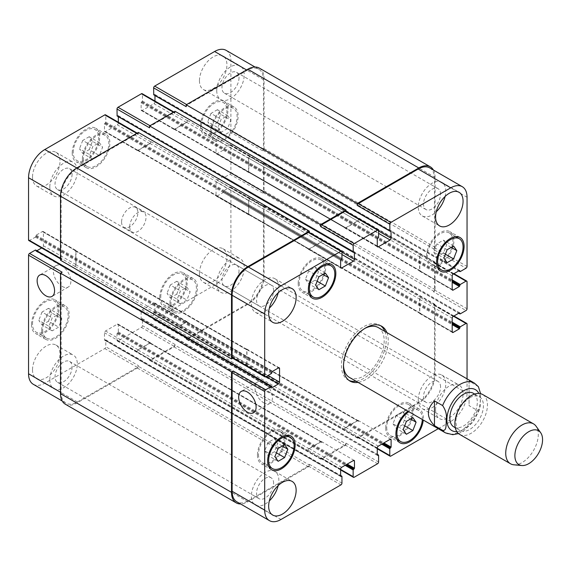 <?xml version="1.0" encoding="UTF-8"?>
<svg xmlns="http://www.w3.org/2000/svg" width="571" height="571" viewBox="0 0 571 571"><rect width="100%" height="100%" fill="white"/><g stroke="black" fill="none" stroke-linecap="round" stroke-linejoin="round"><path stroke-width="0.43" stroke-dasharray="2.85 2.14" d="M478.412 386.731L469.077 380.893L469.077 405.66L477.22 410.356L480.14 408.465L480.596 393.683M469.077 380.893L469.077 405.66M349.045 380.45A31.669 18.286 -60 0 1 347.996 379.915A31.669 18.286 -60 0 1 343.142 354.541A31.669 18.286 -60 0 1 363.834 326.633A31.669 18.286 -60 0 1 379.665 325.07A31.669 18.286 -60 0 1 380.65 325.713M384.825 331.366A31.669 18.286 -60 0 1 379.665 361.636A31.669 18.286 -60 0 1 356.033 381.235M386.86 332.543A31.669 18.286 -60 0 1 381.699 362.806A31.669 18.286 -60 0 1 358.067 382.406M343.499 365.376A28.793 16.623 -60 0 1 363.834 328.989A28.793 16.623 -60 0 1 364.826 328.439M378.223 327.561A28.793 16.623 -60 0 1 378.223 360.801A28.793 16.623 -60 0 1 349.438 377.424M453.866 426.915A19.435 11.22 120 0 0 473.295 415.695A19.435 11.22 120 0 0 473.295 393.255M469.69 397.744A19.435 11.22 120 0 0 456.993 414.867A19.435 11.22 120 0 0 459.969 430.441A19.435 11.22 120 0 0 479.404 419.221A19.435 11.22 120 0 0 479.404 396.781A19.435 11.22 120 0 0 469.69 397.744M459.641 434.403A23.033 13.297 120 0 0 482.673 421.105A23.033 13.297 120 0 0 482.673 394.511M513.85 464.801A23.033 13.297 120 0 0 533.528 450.469A23.033 13.297 120 0 0 536.105 426.252M62.139 286.399A12.334 7.116 -120 0 0 68.306 287.013A12.334 7.116 -120 0 0 68.306 272.774A12.334 7.116 -120 0 0 55.972 265.651A12.334 7.116 -120 0 0 54.081 275.536A12.334 7.116 -120 0 0 62.139 286.399M263.674 402.755A12.334 7.116 -120 0 0 269.84 403.369A12.334 7.116 -120 0 0 269.84 389.129A12.334 7.116 -120 0 0 257.507 382.006A12.334 7.116 -120 0 0 255.622 391.892A12.334 7.116 -120 0 0 263.674 402.755M89.668 154.655L92.902 159.259L99.368 155.526L102.602 147.197L99.368 142.593L92.902 146.326L89.668 154.655L79.49 148.781L82.724 153.378L92.902 159.259M82.724 153.378L89.19 149.645L99.368 155.526M89.19 149.645L92.423 141.315L102.602 147.197M92.423 141.315L89.19 136.719L99.368 142.593M89.19 136.719L82.724 140.452L92.902 146.326M82.724 140.452L79.49 148.781M217.922 127.626L221.155 132.222L227.615 128.489L230.848 120.16L227.615 115.563L221.155 119.296L217.922 127.626L207.744 121.751L210.977 126.348L221.155 132.222M210.977 126.348L217.437 122.615L227.615 128.489M217.437 122.615L220.67 114.286L230.848 120.16M220.67 114.286L217.437 109.689L227.615 115.563M217.437 109.689L210.977 113.422L221.155 119.296M210.977 113.422L207.744 121.751M177.21 299.225L180.436 303.822L186.903 300.089L190.136 291.76L186.903 287.163L180.436 290.896L177.21 299.225L167.032 293.344L170.258 297.948L180.436 303.822M170.258 297.948L176.725 294.215L186.903 300.089M176.725 294.215L179.958 285.885L190.136 291.76M179.958 285.885L176.725 281.282L186.903 287.163M176.725 281.282L170.258 285.015L180.436 290.896M170.258 285.015L167.032 293.344M48.956 326.255L52.189 330.852L58.656 327.119L61.882 318.789L58.656 314.193L52.189 317.926L48.956 326.255L38.778 320.381L42.011 324.978L52.189 330.852M42.011 324.978L48.478 321.245L58.656 327.119M48.478 321.245L51.704 312.915L61.882 318.789M51.704 312.915L48.478 308.319L58.656 314.193M48.478 308.319L42.011 312.051L52.189 317.926M42.011 312.051L38.778 320.381M211.663 131.237A17.994 10.385 120 0 0 215.388 139.474A17.994 10.385 120 0 0 233.382 129.089A17.994 10.385 120 0 0 233.382 108.312A17.994 10.385 120 0 0 219.514 113.129A17.994 10.385 120 0 0 211.663 131.237M201.484 125.363A17.994 10.385 -60 0 1 209.336 107.255A17.994 10.385 -60 0 1 223.204 102.437A17.994 10.385 -60 0 1 223.204 123.215A17.994 10.385 -60 0 1 205.21 133.6A17.994 10.385 -60 0 1 201.484 125.363M210.642 131.83A19.435 11.22 120 0 0 214.667 140.723A19.435 11.22 120 0 0 234.103 129.503A19.435 11.22 120 0 0 234.103 107.062A19.435 11.22 120 0 0 219.128 112.273A19.435 11.22 120 0 0 210.642 131.83M200.464 125.948A19.435 11.22 120 0 0 204.489 134.849A19.435 11.22 120 0 0 223.925 123.629A19.435 11.22 120 0 0 223.925 101.188A19.435 11.22 120 0 0 208.95 106.392A19.435 11.22 120 0 0 200.464 125.948M83.416 158.274A17.994 10.385 120 0 0 87.142 166.511A17.994 10.385 120 0 0 105.135 156.119A17.994 10.385 120 0 0 105.135 135.341A17.994 10.385 120 0 0 91.267 140.166A17.994 10.385 120 0 0 83.416 158.274M73.231 152.393A17.994 10.385 -60 0 1 81.089 134.285A17.994 10.385 -60 0 1 94.95 129.467A17.994 10.385 -60 0 1 94.957 150.244A17.994 10.385 -60 0 1 76.964 160.629A17.994 10.385 -60 0 1 73.231 152.393M82.395 158.859A19.435 11.22 120 0 0 86.421 167.753A19.435 11.22 120 0 0 105.849 156.533A19.435 11.22 120 0 0 105.849 134.099A19.435 11.22 120 0 0 90.875 139.303A19.435 11.22 120 0 0 82.395 158.859M72.217 152.985A19.435 11.22 120 0 0 76.243 161.879A19.435 11.22 120 0 0 95.671 150.658A19.435 11.22 120 0 0 95.671 128.218A19.435 11.22 120 0 0 80.697 133.428A19.435 11.22 120 0 0 72.217 152.985M42.697 329.867A17.994 10.385 120 0 0 46.422 338.103A17.994 10.385 120 0 0 64.416 327.718A17.994 10.385 120 0 0 64.416 306.941A17.994 10.385 120 0 0 50.555 311.759A17.994 10.385 120 0 0 42.697 329.867M32.518 323.993A17.994 10.385 -60 0 1 40.377 305.885A17.994 10.385 -60 0 1 54.238 301.067A17.994 10.385 -60 0 1 54.238 321.837A17.994 10.385 -60 0 1 36.244 332.229A17.994 10.385 -60 0 1 32.518 323.993M41.683 330.459A19.435 11.22 120 0 0 45.709 339.352A19.435 11.22 120 0 0 65.137 328.132A19.435 11.22 120 0 0 65.137 305.692A19.435 11.22 120 0 0 50.162 310.902A19.435 11.22 120 0 0 41.683 330.459M31.505 324.578A19.435 11.22 120 0 0 35.523 333.478A19.435 11.22 120 0 0 54.959 322.258A19.435 11.22 120 0 0 54.959 299.818A19.435 11.22 120 0 0 39.984 305.021A19.435 11.22 120 0 0 31.505 324.578M170.95 302.837A17.994 10.385 120 0 0 174.676 311.074A17.994 10.385 120 0 0 192.67 300.689A17.994 10.385 120 0 0 192.67 279.911A17.994 10.385 120 0 0 178.802 284.729A17.994 10.385 120 0 0 170.95 302.837M160.772 296.963A17.994 10.385 -60 0 1 168.623 278.855A17.994 10.385 -60 0 1 182.492 274.03A17.994 10.385 -60 0 1 182.492 294.807A17.994 10.385 -60 0 1 164.498 305.2A17.994 10.385 -60 0 1 160.772 296.963M169.93 303.422A19.435 11.22 120 0 0 173.955 312.323A19.435 11.22 120 0 0 193.391 301.103A19.435 11.22 120 0 0 193.391 278.662A19.435 11.22 120 0 0 178.416 283.866A19.435 11.22 120 0 0 169.93 303.422M159.752 297.548A19.435 11.22 120 0 0 163.777 306.441A19.435 11.22 120 0 0 183.212 295.221A19.435 11.22 120 0 0 183.212 272.788A19.435 11.22 120 0 0 168.231 277.991A19.435 11.22 120 0 0 159.752 297.548M216.752 90.689A19.435 11.22 120 0 0 220.777 99.59A19.435 11.22 120 0 0 240.213 88.369A19.435 11.22 120 0 0 240.205 65.929A19.435 11.22 120 0 0 225.231 71.132A19.435 11.22 120 0 0 216.752 90.689M239.021 77.834A12.055 6.959 -60 0 1 233.753 89.968A12.055 6.959 -60 0 1 224.467 93.201A12.055 6.959 -60 0 1 224.467 79.276A12.055 6.959 -60 0 1 236.522 72.317A12.055 6.959 -60 0 1 239.021 77.834M199.45 80.704A19.435 11.22 120 0 0 203.476 89.597A19.435 11.22 120 0 0 222.904 78.377A19.435 11.22 120 0 0 222.904 55.937A19.435 11.22 120 0 0 207.93 61.147A19.435 11.22 120 0 0 199.45 80.704M32.518 369.83A19.435 11.22 120 0 0 36.544 378.723A19.435 11.22 120 0 0 55.979 367.503A19.435 11.22 120 0 0 55.979 345.07A19.435 11.22 120 0 0 41.005 350.273A19.435 11.22 120 0 0 32.518 369.83M49.82 379.822A19.435 11.22 120 0 0 53.845 388.715A19.435 11.22 120 0 0 73.281 377.495A19.435 11.22 120 0 0 73.281 355.055A19.435 11.22 120 0 0 58.306 360.265A19.435 11.22 120 0 0 49.82 379.822M72.089 366.967A12.055 6.959 -60 0 1 66.828 379.101A12.055 6.959 -60 0 1 57.535 382.327A12.055 6.959 -60 0 1 57.535 368.409A12.055 6.959 -60 0 1 69.591 361.443A12.055 6.959 -60 0 1 72.089 366.967M49.82 187.067A19.435 11.22 120 0 0 53.845 195.96A19.435 11.22 120 0 0 73.281 184.74A19.435 11.22 120 0 0 73.281 162.307A19.435 11.22 120 0 0 58.306 167.51A19.435 11.22 120 0 0 49.82 187.067M72.089 174.212A12.055 6.959 -60 0 1 66.828 186.346A12.055 6.959 -60 0 1 57.535 189.572A12.055 6.959 -60 0 1 57.535 175.654A12.055 6.959 -60 0 1 69.591 168.695A12.055 6.959 -60 0 1 72.089 174.212M32.518 177.074A19.435 11.22 120 0 0 36.544 185.975A19.435 11.22 120 0 0 55.979 174.755A19.435 11.22 120 0 0 55.979 152.314A19.435 11.22 120 0 0 41.005 157.517A19.435 11.22 120 0 0 32.518 177.074M199.45 273.452A19.435 11.22 120 0 0 203.476 282.352A19.435 11.22 120 0 0 222.904 271.132A19.435 11.22 120 0 0 222.904 248.692A19.435 11.22 120 0 0 207.93 253.895A19.435 11.22 120 0 0 199.45 273.452M216.752 283.444A19.435 11.22 120 0 0 220.777 292.338A19.435 11.22 120 0 0 240.213 281.118A19.435 11.22 120 0 0 240.205 258.684A19.435 11.22 120 0 0 225.231 263.888A19.435 11.22 120 0 0 216.752 283.444M239.021 270.59A12.055 6.959 -60 0 1 233.753 282.724A12.055 6.959 -60 0 1 224.467 285.95A12.055 6.959 -60 0 1 224.467 272.032A12.055 6.959 -60 0 1 236.522 265.072A12.055 6.959 -60 0 1 239.021 270.59M33.318 384.312A23.033 13.297 120 0 0 44.838 383.17L104.786 348.56A1.442 0.828 120 0 0 105.806 346.797L105.806 340.095L104.479 339.916L104.479 332.75A1.442 0.828 -60 0 1 105.499 330.987L117.305 324.171A1.442 0.828 -60 0 1 118.026 324.1A1.442 0.828 -60 0 1 118.325 324.756L118.325 331.929L117.005 333.628L117.005 340.33A1.442 0.828 120 0 0 117.298 340.987A1.442 0.828 120 0 0 118.019 340.916L141.43 327.404A1.442 0.828 120 0 0 142.45 325.641L142.45 318.939L141.123 318.761L141.123 311.595A1.442 0.828 -60 0 1 142.143 309.832L153.949 303.015A1.442 0.828 -60 0 1 154.67 302.944A1.442 0.828 -60 0 1 154.969 303.601L154.969 310.774L153.642 312.473L153.642 319.175A1.442 0.828 120 0 0 153.942 319.831A1.442 0.828 120 0 0 154.662 319.76L214.617 285.15A23.033 13.297 120 0 0 230.898 256.943L230.898 187.716A1.442 0.828 120 0 0 230.598 187.052A1.442 0.828 120 0 0 229.885 187.124L224.082 190.478L223.268 192.477L217.059 196.06A1.442 0.828 -60 0 1 216.338 196.131A1.442 0.828 -60 0 1 216.038 195.475L216.038 181.835A1.442 0.828 -60 0 1 217.059 180.072L223.268 176.489L224.082 177.545L229.885 174.198A1.442 0.828 120 0 0 230.898 172.435L230.898 145.405A1.442 0.828 120 0 0 230.598 144.741A1.442 0.828 120 0 0 229.885 144.813L224.082 148.167L223.268 150.166L217.059 153.749A1.442 0.828 -60 0 1 216.338 153.82A1.442 0.828 -60 0 1 216.038 153.164L216.038 139.524A1.442 0.828 -60 0 1 217.059 137.761L223.268 134.178L224.082 135.234L229.885 131.887A1.442 0.828 120 0 0 230.898 130.124L230.898 60.897A23.033 13.297 120 0 0 226.13 50.355M36.858 250.733L35.894 251.147L35.78 250.298L271.917 386.638M28.85 240.555A1.442 0.828 120 0 0 29.571 240.484L35.366 237.136L36.187 235.138L42.39 231.555A1.442 0.828 -60 0 1 43.111 231.483A1.442 0.828 -60 0 1 43.41 232.14L43.41 245.773A1.442 0.828 -60 0 1 42.39 247.536L41.669 247.957M118.325 122.23L118.325 123.072A1.442 0.828 -60 0 1 117.305 124.835L105.499 131.651A1.442 0.828 -60 0 1 104.779 131.723A1.442 0.828 -60 0 1 104.479 131.066L104.479 123.893L105.806 122.187L105.806 115.492A1.442 0.828 120 0 0 105.507 114.828M117.119 115.992L118.204 115.635L118.325 116.684M154.969 101.074L154.969 101.916A1.442 0.828 -60 0 1 153.949 103.679L142.143 110.496A1.442 0.828 -60 0 1 141.422 110.567A1.442 0.828 -60 0 1 141.123 109.91L141.123 102.737L142.45 101.031L142.45 94.336A1.442 0.828 120 0 0 142.15 93.673M153.763 94.836L154.848 94.479L154.969 95.528M121.58 222.033A11.513 6.652 120 0 0 123.964 227.308A11.513 6.652 120 0 0 135.484 220.656A11.513 6.652 120 0 0 135.484 207.359A11.513 6.652 120 0 0 126.612 210.442A11.513 6.652 120 0 0 121.58 222.033M305.456 279.24L308.69 283.837L315.156 280.104L318.382 271.775L315.156 267.178L308.69 270.911L305.456 279.24L315.635 285.115M318.868 289.718L308.69 283.837M317.133 281.253L315.156 280.104M322.965 274.423L318.382 271.775M325.334 273.052L315.156 267.178M318.868 276.785L308.69 270.911M433.703 252.211L436.936 256.807L443.403 253.074L446.636 244.745L443.403 240.148L436.936 243.881L433.703 252.211L443.888 258.085M447.114 262.681L436.936 256.807M445.387 254.216L443.403 253.074M451.218 247.393L446.636 244.745M453.581 246.022L443.403 240.148M447.114 249.755L436.936 243.881M392.991 423.803L396.224 428.407L402.691 424.674L405.924 416.345L402.691 411.741L396.224 415.474L392.991 423.803L403.169 429.685M406.402 434.281L396.224 428.407M404.668 425.816L402.691 424.674M410.499 418.986L405.924 416.345M412.869 417.622L402.691 411.741M406.402 421.355L396.224 415.474M264.744 450.84L267.977 455.437L274.437 451.704L277.67 443.374L274.437 438.778L267.977 442.511L264.744 450.84L274.922 456.714M278.156 461.311L267.977 455.437M276.421 452.846L274.437 451.704M282.252 446.015L277.67 443.374M284.615 444.652L274.437 438.778M278.156 448.385L267.977 442.511M427.451 255.822A17.994 10.385 120 0 0 431.176 264.059A17.994 10.385 120 0 0 449.17 253.674A17.994 10.385 120 0 0 449.17 232.897A17.994 10.385 120 0 0 435.302 237.714A17.994 10.385 120 0 0 427.451 255.822M426.43 256.408A19.435 11.22 120 0 0 430.455 265.308A19.435 11.22 120 0 0 449.884 254.088A19.435 11.22 120 0 0 449.884 231.648A19.435 11.22 120 0 0 434.909 236.851A19.435 11.22 120 0 0 426.43 256.408M299.197 282.852A17.994 10.385 120 0 0 302.923 291.089A17.994 10.385 120 0 0 320.916 280.704A17.994 10.385 120 0 0 320.916 259.926A17.994 10.385 120 0 0 307.055 264.744A17.994 10.385 120 0 0 299.197 282.852M298.183 283.444A19.435 11.22 120 0 0 302.202 292.338A19.435 11.22 120 0 0 321.637 281.118A19.435 11.22 120 0 0 321.637 258.677A19.435 11.22 120 0 0 306.663 263.888A19.435 11.22 120 0 0 298.183 283.444M258.485 454.452A17.994 10.385 120 0 0 262.21 462.688A17.994 10.385 120 0 0 280.204 452.296A17.994 10.385 120 0 0 280.204 431.526A17.994 10.385 120 0 0 266.336 436.344A17.994 10.385 120 0 0 258.485 454.452M257.464 455.037A19.435 11.22 120 0 0 261.489 463.938A19.435 11.22 120 0 0 280.925 452.717A19.435 11.22 120 0 0 280.925 430.277A19.435 11.22 120 0 0 265.95 435.48A19.435 11.22 120 0 0 257.464 455.037M386.731 427.422A17.994 10.385 120 0 0 390.457 435.659A17.994 10.385 120 0 0 408.451 425.267A17.994 10.385 120 0 0 408.451 404.489A17.994 10.385 120 0 0 394.59 409.314A17.994 10.385 120 0 0 386.731 427.422M422.333 419.514A17.994 10.385 120 0 0 418.629 410.371A17.994 10.385 120 0 0 408.865 411.734M385.718 428.007A19.435 11.22 120 0 0 389.743 436.901A19.435 11.22 120 0 0 409.171 425.68A19.435 11.22 120 0 0 409.171 403.247A19.435 11.22 120 0 0 394.197 408.451A19.435 11.22 120 0 0 385.718 428.007M407.93 411.191A19.435 11.22 -60 0 1 419.35 409.122A19.435 11.22 -60 0 1 423.268 420.049M438.257 428.7L450.755 421.484A23.033 13.297 120 0 0 467.042 393.276L467.042 378.837M435.587 409.792A19.435 11.22 -60 0 1 444.074 390.236A19.435 11.22 -60 0 1 459.048 385.025A19.435 11.22 -60 0 1 459.048 407.466A19.435 11.22 -60 0 1 439.613 418.686A19.435 11.22 -60 0 1 435.587 409.792M445.102 196.453A19.435 11.22 120 0 0 441.747 182.285A19.435 11.22 120 0 0 426.773 187.488A19.435 11.22 120 0 0 418.286 207.045A19.435 11.22 120 0 0 422.312 215.945A19.435 11.22 120 0 0 436.258 211.77M440.555 194.19A12.055 6.959 120 0 0 438.057 188.673A12.055 6.959 120 0 0 426.002 195.632A12.055 6.959 120 0 0 426.002 209.557A12.055 6.959 120 0 0 435.288 206.324A12.055 6.959 120 0 0 440.555 194.19M418.286 399.8A19.435 11.22 120 0 0 422.312 408.693A19.435 11.22 120 0 0 441.747 397.473A19.435 11.22 120 0 0 441.747 375.04A19.435 11.22 120 0 0 426.773 380.243A19.435 11.22 120 0 0 418.286 399.8M440.555 386.945A12.055 6.959 120 0 0 438.057 381.428A12.055 6.959 120 0 0 426.002 388.387A12.055 6.959 120 0 0 426.002 402.305A12.055 6.959 120 0 0 435.288 399.079A12.055 6.959 120 0 0 440.555 386.945M278.177 292.823A19.435 11.22 120 0 0 274.815 278.662A19.435 11.22 120 0 0 259.841 283.866A19.435 11.22 120 0 0 251.361 303.422A19.435 11.22 120 0 0 255.38 312.316A19.435 11.22 120 0 0 269.326 308.14M273.623 290.568A12.055 6.959 120 0 0 271.125 285.05A12.055 6.959 120 0 0 259.07 292.009A12.055 6.959 120 0 0 259.07 305.928A12.055 6.959 120 0 0 268.363 302.701A12.055 6.959 120 0 0 273.623 290.568M278.177 485.578A19.435 11.22 120 0 0 274.815 471.41A19.435 11.22 120 0 0 259.841 476.621A19.435 11.22 120 0 0 251.361 496.178A19.435 11.22 120 0 0 255.38 505.071A19.435 11.22 120 0 0 269.326 500.895M273.623 483.323A12.055 6.959 120 0 0 271.125 477.799A12.055 6.959 120 0 0 259.07 484.765A12.055 6.959 120 0 0 259.07 498.683A12.055 6.959 120 0 0 268.363 495.457A12.055 6.959 120 0 0 273.623 483.323M129.724 226.737A11.513 6.652 -60 0 1 134.749 215.146A11.513 6.652 -60 0 1 143.628 212.062A11.513 6.652 -60 0 1 143.628 225.359A11.513 6.652 -60 0 1 132.108 232.004A11.513 6.652 -60 0 1 129.724 226.737M65.28 404.175A23.033 13.297 120 0 0 76.799 403.033L137.361 368.067A1.442 0.828 120 0 0 138.375 366.304L309.375 465.03L309.375 464.323A1.442 0.828 -60 0 1 308.361 466.086L248.406 500.703A23.033 13.297 -60 0 1 236.894 501.838M309.068 448.513A1.442 0.828 120 0 0 308.055 450.276L308.055 450.512A1.442 0.828 120 0 1 309.068 448.749L320.881 441.933A1.442 0.828 120 0 1 321.594 441.861A1.442 0.828 120 0 1 321.894 442.525L321.894 442.289A1.442 0.828 120 0 0 321.594 441.626A1.442 0.828 120 0 0 320.881 441.697L309.068 448.513L341.644 467.321M175.019 345.148L175.019 344.441A1.442 0.828 120 0 1 174.005 346.204L150.594 359.723A1.442 0.828 120 0 1 149.873 359.794A1.442 0.828 120 0 1 149.573 359.138L149.573 359.837A1.442 0.828 120 0 0 149.873 360.501A1.442 0.828 120 0 0 150.594 360.429L174.005 346.911A1.442 0.828 120 0 0 175.019 345.148L346.019 443.874L346.019 443.167A1.442 0.828 -60 0 1 344.998 444.93L321.587 458.449A1.442 0.828 -60 0 1 320.873 458.52A1.442 0.828 -60 0 1 320.574 457.863L340.623 469.441M345.712 427.358A1.442 0.828 120 0 0 344.698 429.121L344.698 429.356A1.442 0.828 120 0 1 345.712 427.593L357.517 420.777A1.442 0.828 120 0 1 358.238 420.706A1.442 0.828 120 0 1 358.538 421.369L358.538 421.134A1.442 0.828 120 0 0 358.238 420.47A1.442 0.828 120 0 0 357.517 420.542L345.712 427.358L378.288 446.165M263.067 205.581L262.453 205.931A1.442 0.828 120 0 1 263.174 205.86A1.442 0.828 120 0 1 263.474 206.516L263.474 275.743A23.033 13.297 120 0 1 247.186 303.958L187.231 338.567A1.442 0.828 120 0 1 186.517 338.639A1.442 0.828 120 0 1 186.217 337.982L186.217 338.682A1.442 0.828 120 0 0 186.517 339.345A1.442 0.828 120 0 0 187.231 339.274L247.793 304.307A23.033 13.297 120 0 0 264.08 276.1L264.08 206.167A1.442 0.828 120 0 0 263.781 205.51A1.442 0.828 120 0 0 263.067 205.581L434.067 304.307L433.453 304.657A1.442 0.828 -60 0 1 434.174 304.586A1.442 0.828 -60 0 1 434.474 305.242L434.474 374.469A23.033 13.297 -60 0 1 418.186 402.676L358.231 437.293A1.442 0.828 -60 0 1 357.51 437.365A1.442 0.828 -60 0 1 357.218 436.708L377.267 448.285M419.614 313.001A1.442 0.828 120 0 0 419.906 313.665A1.442 0.828 120 0 0 420.627 313.593L420.834 313.472A1.442 0.828 120 0 1 420.113 313.543A1.442 0.828 120 0 1 419.813 312.887L419.813 299.254A1.442 0.828 120 0 1 420.834 297.491L420.627 297.605A1.442 0.828 120 0 0 419.614 299.368L419.614 313.001L452.182 331.808L420.627 313.593M263.067 163.27L262.453 163.62A1.442 0.828 120 0 1 263.174 163.549A1.442 0.828 120 0 1 263.474 164.205L263.474 191.242A1.442 0.828 120 0 1 262.453 193.005L263.067 192.648A1.442 0.828 120 0 0 264.08 190.885L264.08 163.856A1.442 0.828 120 0 0 263.781 163.199A1.442 0.828 120 0 0 263.067 163.27L434.067 261.996L433.453 262.346A1.442 0.828 -60 0 1 434.174 262.275A1.442 0.828 -60 0 1 434.474 262.931L434.474 289.968A1.442 0.828 -60 0 1 433.453 291.731L466.022 310.531M419.614 270.69A1.442 0.828 120 0 0 419.906 271.346A1.442 0.828 120 0 0 420.627 271.282L420.834 271.161A1.442 0.828 120 0 1 420.113 271.232A1.442 0.828 120 0 1 419.813 270.575L419.813 256.943A1.442 0.828 120 0 1 420.834 255.18L420.627 255.294A1.442 0.828 120 0 0 419.614 257.057L419.614 270.69L452.182 289.497L420.627 271.282M429.699 167.888A23.033 13.297 -60 0 1 434.474 178.43L434.474 247.657A1.442 0.828 -60 0 1 433.453 249.42L466.022 268.22M357.517 221.213A1.442 0.828 120 0 0 358.538 219.45L358.538 219.214A1.442 0.828 120 0 1 357.517 220.977L345.712 227.793A1.442 0.828 120 0 1 344.991 227.865A1.442 0.828 120 0 1 344.698 227.201L344.698 227.436A1.442 0.828 120 0 0 344.991 228.1A1.442 0.828 120 0 0 345.712 228.029L357.517 221.213L378.587 233.375M345.719 211.206A1.442 0.828 -60 0 1 346.019 211.862L378.587 230.67M320.881 242.368A1.442 0.828 120 0 0 321.894 240.605L321.894 240.37A1.442 0.828 120 0 1 320.881 242.133L309.068 248.949A1.442 0.828 120 0 1 308.354 249.02A1.442 0.828 120 0 1 308.055 248.356L308.055 248.592A1.442 0.828 120 0 0 308.354 249.256A1.442 0.828 120 0 0 309.068 249.184L320.881 242.368L341.95 254.53M309.075 232.361A1.442 0.828 -60 0 1 309.375 233.018L341.95 251.825M232.718 358.26L233.139 358.017A1.442 0.828 -60 0 1 232.418 358.088M246.979 349.673A1.442 0.828 120 0 0 246.686 349.009A1.442 0.828 120 0 0 245.965 349.081L245.758 349.202A1.442 0.828 120 0 1 246.479 349.131A1.442 0.828 120 0 1 246.779 349.787L246.779 363.42A1.442 0.828 120 0 1 245.758 365.183L245.965 365.069A1.442 0.828 120 0 0 246.979 363.306L246.979 349.673L278.534 367.888L245.965 349.081M434.067 304.307A1.442 0.828 -60 0 1 434.781 304.236A1.442 0.828 -60 0 1 435.081 304.893L435.081 374.826A23.033 13.297 -60 0 1 418.793 403.033L358.231 438A1.442 0.828 -60 0 1 357.51 438.071A1.442 0.828 -60 0 1 357.218 437.407L357.218 436.708M346.019 443.874A1.442 0.828 -60 0 1 344.998 445.637L321.587 459.155A1.442 0.828 -60 0 1 320.873 459.227A1.442 0.828 -60 0 1 320.574 458.563L320.574 457.863M309.375 465.03A1.442 0.828 -60 0 1 308.361 466.793L247.793 501.759A23.033 13.297 -60 0 1 240.591 503.979M309.375 232.533L309.375 233.018M346.019 211.377L346.019 211.862M433.403 170.022A23.033 13.297 -60 0 1 435.081 177.367L435.081 247.3A1.442 0.828 -60 0 1 434.067 249.063L433.453 249.42M434.067 261.996A1.442 0.828 -60 0 1 434.781 261.925A1.442 0.828 -60 0 1 435.081 262.581L435.081 289.611A1.442 0.828 -60 0 1 434.067 291.374L433.453 291.731M62.139 272.217A1.442 0.828 120 0 0 61.118 273.98L61.118 392.57A23.033 13.297 120 0 0 65.893 403.112A23.033 13.297 120 0 0 77.406 401.977L137.361 367.36A1.442 0.828 120 0 0 138.375 365.597L105.806 346.797M150.894 343.799A1.442 0.828 -60 0 0 150.601 343.135A1.442 0.828 -60 0 0 149.88 343.207L138.068 350.023A1.442 0.828 -60 0 0 137.054 351.786L137.054 351.55A1.442 0.828 -60 0 1 138.068 349.787L149.88 342.971A1.442 0.828 -60 0 1 150.601 342.9A1.442 0.828 -60 0 1 150.894 343.564L321.894 442.525M187.538 322.644A1.442 0.828 -60 0 0 187.238 321.98A1.442 0.828 -60 0 0 186.524 322.051L174.712 328.867A1.442 0.828 -60 0 0 173.698 330.63L173.698 330.395A1.442 0.828 -60 0 1 174.712 328.632L186.524 321.816A1.442 0.828 -60 0 1 187.238 321.744A1.442 0.828 -60 0 1 187.538 322.408L358.538 421.369M249.834 198.765A1.442 0.828 -60 0 0 248.813 200.528L248.813 214.161A1.442 0.828 -60 0 0 249.113 214.817A1.442 0.828 -60 0 0 249.834 214.746L249.627 214.867A1.442 0.828 -60 0 1 248.906 214.939A1.442 0.828 -60 0 1 248.613 214.275L248.613 200.642A1.442 0.828 -60 0 1 249.627 198.879L420.834 297.491M249.834 156.454A1.442 0.828 -60 0 0 248.813 158.217L248.813 171.85A1.442 0.828 -60 0 0 249.113 172.506A1.442 0.828 -60 0 0 249.834 172.435L249.627 172.556A1.442 0.828 -60 0 1 248.906 172.628A1.442 0.828 -60 0 1 248.613 171.964L248.613 158.331A1.442 0.828 -60 0 1 249.627 156.568L420.834 255.18M259.313 68.099A23.033 13.297 120 0 1 264.08 78.641L264.08 148.574A1.442 0.828 120 0 1 263.067 150.337L262.453 150.694A1.442 0.828 120 0 0 263.474 148.931L263.474 79.704A23.033 13.297 120 0 0 258.699 69.162A23.033 13.297 120 0 0 247.186 70.297L187.231 104.914A1.442 0.828 120 0 0 186.217 106.677M173.698 128.475A1.442 0.828 -60 0 0 173.991 129.139A1.442 0.828 -60 0 0 174.712 129.067L186.524 122.251A1.442 0.828 -60 0 0 187.538 120.488L187.538 120.724A1.442 0.828 -60 0 1 186.524 122.487L174.712 129.303A1.442 0.828 -60 0 1 173.991 129.374A1.442 0.828 -60 0 1 173.698 128.711L344.698 227.201M175.019 111.259L175.019 113.137A1.442 0.828 120 0 0 174.719 112.48A1.442 0.828 120 0 0 174.005 112.551L150.594 126.07A1.442 0.828 120 0 0 149.573 127.833M137.054 149.631A1.442 0.828 -60 0 0 137.354 150.294A1.442 0.828 -60 0 0 138.068 150.223L149.88 143.407A1.442 0.828 -60 0 0 150.894 141.644L150.894 141.879A1.442 0.828 -60 0 1 149.88 143.642L138.068 150.459A1.442 0.828 -60 0 1 137.354 150.53A1.442 0.828 -60 0 1 137.054 149.866L308.055 248.356M138.375 132.415L138.375 134.292A1.442 0.828 120 0 0 138.075 133.635A1.442 0.828 120 0 0 137.361 133.707L77.406 168.324A23.033 13.297 120 0 0 61.118 196.531L61.118 258.706A1.442 0.828 120 0 0 61.418 259.362A1.442 0.828 120 0 0 62.139 259.291L29.571 240.484M74.758 266.457A1.442 0.828 -60 0 0 75.779 264.694L75.779 251.062A1.442 0.828 -60 0 0 75.479 250.405A1.442 0.828 -60 0 0 74.758 250.476L74.965 250.355A1.442 0.828 -60 0 1 75.686 250.284A1.442 0.828 -60 0 1 75.979 250.947L75.979 264.58A1.442 0.828 -60 0 1 74.965 266.343L245.758 365.183M138.375 366.304L138.375 365.597M60.512 260.233L62.139 259.291M456.793 431.612A23.604 13.633 120 0 0 475.386 416.894A23.604 13.633 120 0 0 478.833 393.44M445.523 432.897A28.793 16.623 120 0 0 477.22 410.356M477.22 385.596A28.793 16.623 120 0 0 474.308 383.034M248.406 500.703L280.975 519.503M308.361 466.086L340.93 484.893M309.375 464.323L341.95 483.13M308.055 450.276L340.623 469.084M320.881 441.697L321.894 442.289M321.587 458.449L354.163 477.256M344.998 444.93L377.574 463.738M346.019 443.167L378.587 461.975M344.698 429.121L377.267 447.928M357.517 420.542L358.538 421.134M358.231 437.293L390.807 456.101M418.186 402.676L450.755 421.484M434.474 374.469L467.042 393.276M434.474 305.242L467.042 324.05M433.453 304.657L453.502 316.234M419.614 299.368L452.182 318.175M420.627 297.605L453.203 316.413M434.474 289.968L467.042 308.768M434.474 262.931L467.042 281.739M433.453 262.346L453.502 273.923M419.614 257.057L452.182 275.864M420.627 255.294L453.203 274.101M434.474 247.657L467.042 266.457M434.474 178.43L467.042 197.231M358.538 219.45L378.587 231.027M345.712 228.029L344.698 227.436M321.894 240.605L341.95 252.182M309.068 249.184L308.055 248.592M233.139 358.017L265.708 376.824M246.979 363.306L268.049 375.468M245.965 365.069L266.015 376.646M77.406 401.977L44.838 383.17M61.118 392.57L60.512 392.22M137.361 367.36L104.786 348.56M137.054 351.55L104.479 332.75M138.068 349.787L105.499 330.987M149.88 342.971L117.305 324.171M150.894 343.564L118.325 324.756M150.594 359.723L118.019 340.916M149.573 359.138L117.005 340.33M174.005 346.204L141.43 327.404M175.019 344.441L142.45 325.641M173.698 330.395L141.123 311.595M174.712 328.632L142.143 309.832M186.524 321.816L153.949 303.015M187.538 322.408L154.969 303.601M187.231 338.567L154.662 319.76M186.217 337.982L153.642 319.175M247.186 303.958L214.617 285.15M263.474 275.743L230.898 256.943M263.474 206.516L230.898 187.716M262.453 205.931L229.885 187.124M249.627 214.867L217.059 196.06M248.613 214.275L216.038 195.475M248.613 200.642L216.038 181.835M249.627 198.879L217.059 180.072M263.474 191.242L230.898 172.435M262.453 193.005L229.885 174.198M263.474 164.205L230.898 145.405M262.453 163.62L229.885 144.813M249.627 172.556L217.059 153.749M248.613 171.964L216.038 153.164M248.613 158.331L216.038 139.524M249.627 156.568L217.059 137.761M263.474 148.931L230.898 130.124M262.453 150.694L229.885 131.887M263.474 79.704L230.898 60.897M247.186 70.297L246.572 69.948M187.231 104.914L186.624 104.557M187.538 120.724L154.969 101.916M186.524 122.487L153.949 103.679M174.712 129.303L142.143 110.496M173.698 128.711L141.123 109.91M174.005 112.551L173.391 112.201M175.019 113.137L142.45 94.336M150.594 126.07L149.98 125.713M150.894 141.879L118.325 123.072M149.88 143.642L117.305 124.835M138.068 150.459L105.499 131.651M137.054 149.866L104.479 131.066M137.361 133.707L136.747 133.357M138.375 134.292L105.806 115.492M77.406 168.324L76.799 167.967M61.118 196.531L60.512 196.174M61.118 258.706L60.512 258.349M74.965 250.355L42.39 231.555M75.979 250.947L43.41 232.14M75.979 264.58L43.41 245.773M74.965 266.343L42.39 247.536M61.118 273.98L60.512 273.63M35.78 236.43L271.917 372.763M271.917 372.178L35.78 235.844M35.366 237.136L271.51 373.47M105.806 122.187L341.95 258.527M105.399 122.893L341.544 259.227M104.893 123.186L341.03 259.527M104.479 123.893L340.623 260.226M138.068 150.223L309.068 248.949M149.88 143.407L320.881 242.133M150.894 141.644L321.894 240.37M118.325 115.899L117.919 115.663M117.412 115.963L353.549 252.296M142.45 101.031L378.587 237.372M142.043 101.738L378.18 238.071M141.529 102.031L377.674 238.371M141.123 102.737L377.267 239.071M174.712 129.067L345.712 227.793M186.524 122.251L357.517 220.977M187.538 120.488L358.538 219.214M154.969 94.743L154.563 94.508M154.049 94.807L390.193 231.141M264.08 78.641L435.081 177.367M264.08 148.574L435.081 247.3M263.067 150.337L434.067 249.063M224.082 135.234L460.226 271.575M223.675 134.999L458.898 270.811M223.675 134.413L223.268 134.178M248.813 158.217L419.813 256.943M248.813 171.85L419.813 270.575M249.834 172.435L420.834 271.161M223.268 150.166L452.182 282.324M223.675 149.459L452.182 281.389M223.675 148.867L452.182 280.796M224.082 148.167L452.182 279.861M264.08 163.856L435.081 262.581M264.08 190.885L435.081 289.611M263.067 192.648L434.067 291.374M224.082 177.545L460.226 313.886M223.675 177.31L458.898 313.122M223.675 176.725L223.268 176.489M248.813 200.528L419.813 299.254M248.813 214.161L419.813 312.887M249.834 214.746L420.834 313.472M223.268 192.477L452.182 324.635M223.675 191.77L452.182 323.7M223.675 191.185L452.182 323.107M224.082 190.478L452.182 322.172M264.08 206.167L435.081 304.893M264.08 276.1L435.081 374.826M247.793 304.307L418.793 403.033M187.231 339.274L358.231 438M186.217 338.682L357.218 437.407M153.642 312.473L381.749 444.167M154.049 311.773L382.563 443.696M154.563 311.473L383.07 443.403M154.969 310.774L383.883 442.932M186.524 322.051L357.517 420.777M174.712 328.867L345.712 427.593M173.698 330.63L344.698 429.356M141.123 318.761L141.529 318.996M142.043 318.704L377.267 454.509M142.45 318.939L378.587 455.273M174.005 346.911L344.998 445.637M150.594 360.429L321.587 459.155M149.573 359.837L320.574 458.563M117.005 333.628L345.105 465.322M117.412 332.929L345.919 464.851M117.919 332.629L346.426 464.558M118.325 331.929L347.239 464.087M149.88 343.207L320.881 441.933M138.068 350.023L309.068 448.749M137.054 351.786L308.055 450.512M104.479 339.916L340.623 476.257L104.893 340.152M105.399 339.859L340.623 475.664M105.806 340.095L341.95 476.428M137.361 368.067L308.361 466.793M76.799 403.033L247.793 501.759M35.78 250.89L271.917 387.224L36.187 251.119M75.779 264.694L246.779 363.42M75.779 251.062L246.779 349.787M74.758 250.476L245.758 349.202M36.187 235.138L272.324 371.471M458.499 433.596L463.067 431.398L473.345 421.733L480.14 408.465M381.699 326.241L379.665 325.07M350.03 381.093L347.996 379.915M455.258 427.715L459.969 430.441M474.694 394.061L479.404 396.781M55.972 265.651L39.692 275.058M68.306 287.013L52.018 296.413M257.507 382.006L241.226 391.413M269.84 403.369L253.553 412.769M233.382 108.312L223.204 102.437M215.388 139.474L205.21 133.6M234.103 107.062L223.925 101.188M214.667 140.723L204.489 134.849M105.135 135.341L94.95 129.467M87.142 166.511L76.964 160.629M105.849 134.099L95.671 128.218M86.421 167.753L76.243 161.879M64.416 306.941L54.238 301.067M46.422 338.103L36.244 332.229M65.137 305.692L54.959 299.818M45.709 339.352L35.523 333.478M192.67 279.911L182.492 274.03M174.676 311.074L164.498 305.2M193.391 278.662L183.212 272.788M173.955 312.323L163.777 306.441M203.476 89.597L220.777 99.59M222.904 55.937L240.205 65.929M36.544 378.723L53.845 388.715M55.979 345.07L73.281 355.055M36.544 185.975L53.845 195.96M55.979 152.314L73.281 162.307M203.476 282.352L220.777 292.338M222.904 248.692L240.205 258.684M455.679 236.651L449.17 232.897M437.686 267.82L431.176 264.059M460.069 237.522L449.884 231.648M440.634 271.182L430.455 265.308M327.426 263.681L320.916 259.926M309.432 294.85L302.923 291.089M331.815 264.559L321.637 258.677M312.38 298.212L302.202 292.338M286.713 435.28L280.204 431.526M268.72 466.443L262.21 462.688M291.103 436.151L280.925 430.277M271.668 469.812L261.489 463.938M418.629 410.371L408.451 404.489M396.966 439.413L390.457 435.659M419.35 409.122L409.171 403.247M399.921 442.782L389.743 436.901M422.312 215.945L439.613 225.93M441.747 182.285L459.048 192.277M224.467 93.201L426.002 209.557M236.522 72.317L438.057 188.673M422.312 408.693L439.613 418.686M441.747 375.04L459.048 385.025M224.467 285.95L426.002 402.305M236.522 265.072L438.057 381.428M255.38 312.316L272.688 322.308M274.815 278.662L292.116 288.648M57.535 189.572L259.07 305.928M69.591 168.695L271.125 285.05M255.38 505.071L272.688 515.063M274.815 471.41L292.116 481.403M57.535 382.327L259.07 498.683M69.591 361.443L271.125 477.799M123.964 227.308L132.108 232.004M135.484 207.359L143.628 212.062M354.17 460.433L321.594 441.626M340.623 469.926L320.873 458.52M390.814 439.277L358.238 420.47M377.267 448.77L357.51 437.365M453.924 315.991L434.174 304.586M452.482 332.465L419.906 313.665M453.924 273.68L434.174 262.275M452.482 290.154L419.906 271.346M377.567 246.9L344.991 228.1M340.923 268.056L308.354 249.256M279.255 367.817L246.686 349.009M65.893 403.112L62.189 400.978M150.601 342.9L118.026 324.1M149.873 359.794L117.298 340.987M187.238 321.744L154.67 302.944M186.517 338.639L153.942 319.831M263.174 205.86L230.598 187.052M248.906 214.939L216.338 196.131M263.174 163.549L230.598 144.741M248.906 172.628L216.338 153.82M258.699 69.162L255.001 67.021M173.991 129.374L141.422 110.567M174.719 112.48L173.812 111.959M137.354 150.53L104.779 131.723M138.075 133.635L137.168 133.114M61.418 259.362L60.512 258.834M75.686 250.284L43.111 231.483M137.354 150.294L308.354 249.02M118.204 115.635L354.348 251.975M173.991 129.139L344.991 227.865M154.848 94.479L390.992 230.82M223.789 135.263L458.727 270.904M223.554 134.149L459.698 270.483M249.113 172.506L420.113 271.232M263.781 163.199L434.781 261.925M223.789 177.574L458.727 313.215M223.554 176.46L459.698 312.801M249.113 214.817L420.113 313.543M263.781 205.51L434.781 304.236M186.517 339.345L357.51 438.071M187.238 321.98L358.238 420.706M141.244 319.025L377.388 455.365M142.329 318.675L377.267 454.316M149.873 360.501L320.873 459.227M150.601 343.135L321.594 441.861M104.6 340.18L340.744 476.521M105.685 339.831L340.623 475.472M35.894 251.147L272.039 387.488M75.479 250.405L246.479 349.131"/><path stroke-width="0.86" d="M434.474 400.871L442.611 405.574C445.815 410.256 447.014 415.081 446.229 420.042C445.972 424.025 446.857 431.248 442.611 430.341L434.474 425.638L434.474 400.871C426.394 409.129 426.394 417.387 434.474 425.638M480.596 393.683L478.412 386.731L474.308 383.034A28.793 16.623 120 0 0 459.919 384.461A28.793 16.623 120 0 0 442.611 405.574M380.65 325.713A31.669 18.286 -60 0 1 384.825 331.366M356.033 381.235A31.669 18.286 -60 0 1 349.045 380.45M358.067 382.406A31.669 18.286 -60 0 1 350.03 381.093A31.669 18.286 -60 0 1 345.177 355.719A31.669 18.286 -60 0 1 365.868 327.811A31.669 18.286 -60 0 1 381.699 326.241A31.669 18.286 -60 0 1 386.86 332.543M364.826 328.439A28.793 16.623 -60 0 1 378.223 327.561L474.308 383.034M442.611 430.341A28.793 16.623 120 0 0 445.523 432.897L349.438 377.424A28.793 16.623 -60 0 1 343.499 365.376M474.694 394.061L473.295 393.255A19.435 11.22 120 0 0 463.581 394.218A19.435 11.22 120 0 0 450.883 411.341A19.435 11.22 120 0 0 453.866 426.915L455.258 427.715M540.701 432.761L536.105 426.252A23.033 13.297 120 0 0 533.528 423.875L482.673 394.511A23.033 13.297 120 0 0 471.161 395.653A23.033 13.297 120 0 0 456.115 415.945A23.033 13.297 120 0 0 459.641 434.403L510.495 463.766A23.033 13.297 120 0 0 513.85 464.801L521.787 465.529A19.578 11.306 120 0 0 538.51 453.345A19.578 11.306 120 0 0 540.701 432.761A19.578 11.306 120 0 0 528.725 431.705A19.578 11.306 120 0 0 515.356 451.261A19.578 11.306 120 0 0 521.787 465.529M533.528 423.875A23.033 13.297 120 0 0 522.015 425.01A23.033 13.297 120 0 0 506.969 445.309A23.033 13.297 120 0 0 510.495 463.766M45.851 295.799A12.334 7.116 60 0 1 37.8 284.936A12.334 7.116 60 0 1 39.692 275.058A12.334 7.116 60 0 1 52.018 282.174A12.334 7.116 60 0 1 52.018 296.413A12.334 7.116 60 0 1 45.851 295.799M247.386 412.155A12.334 7.116 60 0 1 239.335 401.292A12.334 7.116 60 0 1 241.226 391.413A12.334 7.116 60 0 1 253.553 398.529A12.334 7.116 60 0 1 253.553 412.769A12.334 7.116 60 0 1 247.386 412.155M35.78 250.298L35.366 250.062L29.571 253.417A1.442 0.828 120 0 0 28.55 255.18L28.55 373.769A23.033 13.297 120 0 0 33.318 384.312L62.189 400.978M41.669 247.957L36.858 250.733M137.168 133.114L105.507 114.828A1.442 0.828 120 0 0 104.786 114.899L44.838 149.516A23.033 13.297 120 0 0 28.55 177.724L28.55 239.899A1.442 0.828 120 0 0 28.85 240.555L60.512 258.834M118.325 116.684L118.325 122.23M173.812 111.959L142.15 93.673A1.442 0.828 120 0 0 141.43 93.744L118.019 107.262A1.442 0.828 120 0 0 117.005 109.025L117.119 115.992L353.263 252.325L354.348 251.975L354.47 259.405A1.442 0.828 -60 0 1 353.449 261.168L341.644 267.985A1.442 0.828 -60 0 1 340.923 268.056A1.442 0.828 -60 0 1 340.623 267.399L340.623 260.226L341.95 258.527L341.95 251.825A1.442 0.828 120 0 0 341.651 251.169A1.442 0.828 120 0 0 340.93 251.24L280.975 285.85A23.033 13.297 120 0 0 264.694 314.057L264.694 376.232A1.442 0.828 120 0 0 264.994 376.896A1.442 0.828 120 0 0 265.708 376.824L271.51 373.47L272.324 371.471L278.534 367.888A1.442 0.828 -60 0 1 279.255 367.817A1.442 0.828 -60 0 1 279.554 368.473L279.554 382.113A1.442 0.828 -60 0 1 278.534 383.876L272.324 387.459L271.51 386.403L265.708 389.75A1.442 0.828 120 0 0 264.694 391.513L264.694 510.103A23.033 13.297 120 0 0 269.462 520.645A23.033 13.297 120 0 0 280.975 519.503L340.93 484.893A1.442 0.828 120 0 0 341.95 483.13L341.95 476.428L340.623 476.257L340.623 469.084A1.442 0.828 -60 0 1 341.644 467.321L353.449 460.504A1.442 0.828 -60 0 1 354.17 460.433A1.442 0.828 -60 0 1 354.47 461.09L354.47 468.263L353.142 469.969L353.142 476.664A1.442 0.828 120 0 0 353.442 477.327A1.442 0.828 120 0 0 354.163 477.256L377.574 463.738A1.442 0.828 120 0 0 378.587 461.975L378.587 455.273L377.267 455.101L377.267 447.928A1.442 0.828 -60 0 1 378.288 446.165L390.093 439.349A1.442 0.828 -60 0 1 390.814 439.277A1.442 0.828 -60 0 1 391.114 439.934L391.114 447.107L389.786 448.813L389.786 455.508A1.442 0.828 120 0 0 390.086 456.172A1.442 0.828 120 0 0 390.807 456.101L438.257 428.7M154.969 95.528L154.969 101.074M255.001 67.021L226.13 50.355A23.033 13.297 120 0 0 214.617 51.497L154.662 86.107A1.442 0.828 120 0 0 153.642 87.87L153.763 94.836L389.907 231.169L390.992 230.82L391.114 238.25A1.442 0.828 -60 0 1 390.093 240.013L378.288 246.829A1.442 0.828 -60 0 1 377.567 246.9A1.442 0.828 -60 0 1 377.267 246.244L377.267 239.071L378.587 237.372L378.587 230.67A1.442 0.828 120 0 0 378.295 230.013A1.442 0.828 120 0 0 377.574 230.084L354.163 243.596A1.442 0.828 120 0 0 353.142 245.359L353.263 252.325M318.868 289.718L315.635 285.115L318.868 276.785L325.334 273.052L328.561 277.656L325.334 285.985L318.868 289.718M325.334 285.985L317.133 281.253M328.561 277.656L322.965 274.423M447.114 262.681L443.888 258.085L447.114 249.755L453.581 246.022L456.814 250.619L453.581 258.949L447.114 262.681M453.581 258.949L445.387 254.216M456.814 250.619L451.218 247.393M406.402 434.281L403.169 429.685L406.402 421.355L412.869 417.622L416.102 422.219L412.869 430.548L406.402 434.281M412.869 430.548L404.668 425.816M416.102 422.219L410.499 418.986M278.156 461.311L274.922 456.714L278.156 448.385L284.615 444.652L287.848 449.249L284.615 457.578L278.156 461.311M284.615 457.578L276.421 452.846M287.848 449.249L282.252 446.015M437.629 261.696A17.994 10.385 120 0 0 441.354 269.933A17.994 10.385 120 0 0 459.348 259.548A17.994 10.385 120 0 0 459.348 238.771A17.994 10.385 120 0 0 445.48 243.589A17.994 10.385 120 0 0 437.629 261.696M436.608 262.289A19.435 11.22 -60 0 1 445.087 242.732A19.435 11.22 -60 0 1 460.069 237.522A19.435 11.22 -60 0 1 460.069 259.962A19.435 11.22 -60 0 1 440.634 271.182A19.435 11.22 -60 0 1 436.608 262.289M309.375 288.733A17.994 10.385 120 0 0 313.101 296.97A17.994 10.385 120 0 0 331.094 286.578A17.994 10.385 120 0 0 331.094 265.8A17.994 10.385 120 0 0 317.233 270.625A17.994 10.385 120 0 0 309.375 288.733M308.361 289.319A19.435 11.22 -60 0 1 316.841 269.762A19.435 11.22 -60 0 1 331.815 264.559A19.435 11.22 -60 0 1 331.815 286.992A19.435 11.22 -60 0 1 312.38 298.212A19.435 11.22 -60 0 1 308.361 289.319M268.663 460.326A17.994 10.385 120 0 0 272.388 468.563A17.994 10.385 120 0 0 290.382 458.178A17.994 10.385 120 0 0 290.382 437.4A17.994 10.385 120 0 0 276.514 442.218A17.994 10.385 120 0 0 268.663 460.326M267.642 460.918A19.435 11.22 -60 0 1 276.128 441.362A19.435 11.22 -60 0 1 291.103 436.151A19.435 11.22 -60 0 1 291.103 458.592A19.435 11.22 -60 0 1 271.668 469.812A19.435 11.22 -60 0 1 267.642 460.918M408.865 411.734A17.994 10.385 120 0 0 396.909 433.296A17.994 10.385 120 0 0 400.635 441.533A17.994 10.385 120 0 0 414.146 437.086A17.994 10.385 120 0 0 422.333 419.514M423.268 420.049A19.435 11.22 -60 0 1 414.089 438.385A19.435 11.22 -60 0 1 399.921 442.782A19.435 11.22 -60 0 1 395.896 433.881A19.435 11.22 -60 0 1 407.93 411.191M467.042 378.837L467.042 324.05A1.442 0.828 120 0 0 466.743 323.393A1.442 0.828 120 0 0 466.022 323.464L460.226 326.812L459.405 328.81L453.203 332.393A1.442 0.828 -60 0 1 452.482 332.465A1.442 0.828 -60 0 1 452.182 331.808L452.182 318.175A1.442 0.828 -60 0 1 453.203 316.413L459.405 312.829L460.226 313.886L466.022 310.531A1.442 0.828 120 0 0 467.042 308.768L467.042 281.739A1.442 0.828 120 0 0 466.743 281.082A1.442 0.828 120 0 0 466.022 281.153L460.226 284.501L459.405 286.499L453.203 290.082A1.442 0.828 -60 0 1 452.482 290.154A1.442 0.828 -60 0 1 452.182 289.497L452.182 275.864A1.442 0.828 -60 0 1 453.203 274.101L459.405 270.511L460.226 271.575L466.022 268.22A1.442 0.828 120 0 0 467.042 266.457L467.042 197.231A23.033 13.297 120 0 0 462.274 186.688A23.033 13.297 120 0 0 450.755 187.83L390.807 222.44A1.442 0.828 120 0 0 389.786 224.203L389.907 231.169M435.587 217.037A19.435 11.22 -60 0 1 444.074 197.48A19.435 11.22 -60 0 1 459.048 192.277A19.435 11.22 -60 0 1 459.048 214.71A19.435 11.22 -60 0 1 439.613 225.93A19.435 11.22 -60 0 1 435.587 217.037M268.663 313.415A19.435 11.22 -60 0 1 277.142 293.858A19.435 11.22 -60 0 1 292.116 288.648A19.435 11.22 -60 0 1 292.116 311.088A19.435 11.22 -60 0 1 272.688 322.308A19.435 11.22 -60 0 1 268.663 313.415M268.663 506.163A19.435 11.22 -60 0 1 277.142 486.606A19.435 11.22 -60 0 1 292.116 481.403A19.435 11.22 -60 0 1 292.116 503.843A19.435 11.22 -60 0 1 272.688 515.063A19.435 11.22 -60 0 1 268.663 506.163M436.258 211.77A19.435 11.22 120 0 0 445.102 196.453M269.326 308.14A19.435 11.22 120 0 0 278.177 292.823M269.326 500.895A19.435 11.22 120 0 0 278.177 485.578M269.462 520.645L236.894 501.838A23.033 13.297 -60 0 1 232.119 491.296L232.119 372.706A1.442 0.828 -60 0 1 233.139 370.943L265.708 389.75M357.218 203.519L418.793 167.967A23.033 13.297 -60 0 1 430.313 166.825L259.313 68.099A23.033 13.297 120 0 0 247.793 69.241L186.217 104.793L357.218 203.519L357.218 205.403A1.442 0.828 -60 0 1 358.231 203.64L418.186 169.023A23.033 13.297 -60 0 1 429.699 167.888L462.274 186.688M320.574 224.674L346.019 209.985L175.019 111.259L149.573 125.948L320.574 224.674L320.574 226.559A1.442 0.828 -60 0 1 321.587 224.796L344.998 211.277A1.442 0.828 -60 0 1 345.719 211.206L378.295 230.013M264.994 376.896L232.418 358.088A1.442 0.828 -60 0 1 232.119 357.432L232.119 295.257A23.033 13.297 -60 0 1 248.406 267.042L308.361 232.433A1.442 0.828 -60 0 1 309.075 232.361L341.651 251.169M240.591 503.979A23.033 13.297 -60 0 1 236.28 502.901A23.033 13.297 -60 0 1 231.512 492.359L231.512 371.885L233.139 370.943M232.718 358.26L231.512 358.959L231.512 294.9A23.033 13.297 -60 0 1 247.793 266.693L309.375 231.141L309.375 232.533M346.019 209.985L346.019 211.377M430.313 166.825A23.033 13.297 -60 0 1 433.403 170.022M29.571 253.417L62.139 272.217L60.512 273.159L60.512 393.633A23.033 13.297 120 0 0 65.28 404.175L236.28 502.901M309.375 231.141L138.375 132.415L76.799 167.967A23.033 13.297 120 0 0 60.512 196.174L60.512 260.233L231.512 358.959M149.573 125.948L149.573 127.833L117.005 109.025M186.217 104.793L186.217 106.677L153.642 87.87M60.512 273.159L231.512 371.885M478.833 393.44A23.604 13.633 120 0 0 463.581 390.807A23.604 13.633 120 0 0 447.25 415.502A23.604 13.633 120 0 0 456.793 431.612M232.119 491.296L264.694 510.103M353.449 460.504L354.47 461.09M340.623 469.441L353.142 476.664M390.093 439.349L391.114 439.934M377.267 448.285L389.786 455.508M453.502 316.234L466.022 323.464M452.182 331.808L453.203 332.393M453.502 273.923L466.022 281.153M452.182 289.497L453.203 290.082M418.186 169.023L450.755 187.83M358.231 203.64L390.807 222.44M357.218 205.403L389.786 224.203M378.587 233.375L390.093 240.013M378.587 231.027L391.114 238.25M377.267 246.244L378.288 246.829M344.998 211.277L377.574 230.084M321.587 224.796L354.163 243.596M320.574 226.559L353.142 245.359M341.95 254.53L353.449 261.168M341.95 252.182L354.47 259.405M340.623 267.399L341.644 267.985M308.361 232.433L340.93 251.24M248.406 267.042L280.975 285.85M232.119 295.257L264.694 314.057M232.119 357.432L264.694 376.232M278.534 367.888L279.554 368.473M268.049 375.468L279.554 382.113M266.015 376.646L278.534 383.876M232.119 372.706L264.694 391.513M60.512 392.22L28.55 373.769M246.572 69.948L214.617 51.497M186.624 104.557L154.662 86.107M173.391 112.201L141.43 93.744M149.98 125.713L118.019 107.262M136.747 133.357L104.786 114.899M247.793 266.693L44.838 149.516M231.512 294.9L28.55 177.724M60.512 258.349L28.55 239.899M60.512 273.63L28.55 255.18M354.063 252.004L354.47 252.239M117.005 115.727L353.142 252.061M390.7 230.848L391.114 231.084M153.642 94.572L389.786 230.905M247.793 69.241L418.793 167.967M458.898 270.811L459.812 271.339M459.405 270.511L459.812 270.747M452.182 282.324L459.405 286.499M452.182 281.389L459.812 285.793M452.182 280.796L459.812 285.207M452.182 279.861L460.226 284.501M458.898 313.122L459.812 313.65M459.405 312.829L459.812 313.058M452.182 324.635L459.405 328.81M452.182 323.7L459.812 328.104M452.182 323.107L459.812 327.518M452.182 322.172L460.226 326.812M381.749 444.167L389.786 448.813M382.563 443.696L390.193 448.107M383.07 443.403L390.7 447.814M383.883 442.932L391.114 447.107M377.267 455.101L377.674 455.337M377.267 454.509L378.18 455.037M345.105 465.322L353.142 469.969M345.919 464.851L353.549 469.262M346.426 464.558L354.063 468.969M347.239 464.087L354.47 468.263M340.623 476.257L341.03 476.492M340.623 475.664L341.544 476.193M60.512 393.633L231.512 492.359M35.366 250.062L271.51 386.403M271.917 387.224L272.324 387.459M445.523 432.897L452.839 434.695L458.499 433.596M459.348 238.771L455.679 236.651M441.354 269.933L437.686 267.82M331.094 265.8L327.426 263.681M313.101 296.97L309.432 294.85M290.382 437.4L286.713 435.28M272.388 468.563L268.72 466.443M400.635 441.533L396.966 439.413M353.442 477.327L340.623 469.926M390.086 456.172L377.267 448.77M466.743 323.393L453.924 315.991M466.743 281.082L453.924 273.68M458.727 270.904L459.933 271.603M458.727 313.215L459.933 313.914M377.267 454.316L378.473 455.008M340.623 475.472L341.829 476.164M35.659 250.034L271.803 386.374"/></g></svg>
